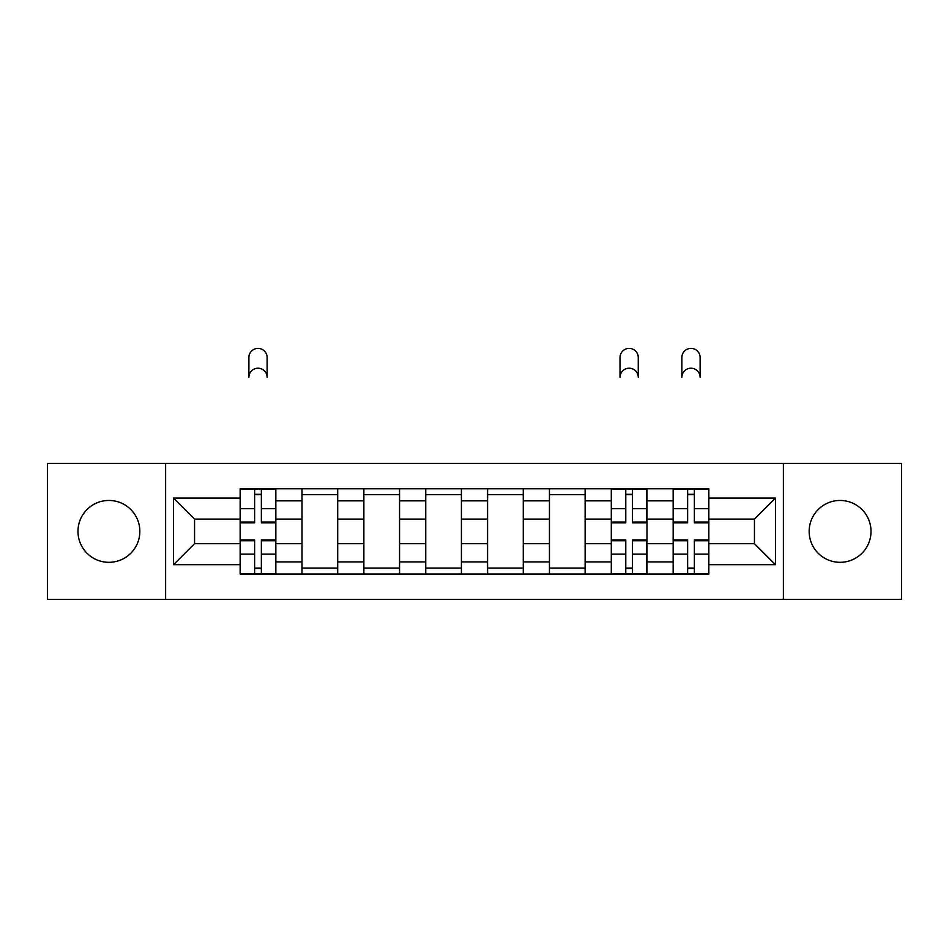 <?xml version="1.0" encoding="UTF-8"?>
<svg xmlns="http://www.w3.org/2000/svg" width="949" height="949" viewBox="0 0 949 949"><rect width="100%" height="100%" fill="white"/><g stroke="black" fill="none" stroke-linecap="round" stroke-linejoin="round"><path stroke-width="1.42" d="M840.09 500.455A30.926 30.926 0 0 0 809.165 531.381A30.926 30.926 0 0 0 840.09 562.318A30.926 30.926 0 0 0 871.016 531.381A30.926 30.926 0 0 0 840.09 500.455M108.91 500.455A30.926 30.926 0 0 0 77.984 531.381A30.926 30.926 0 0 0 108.91 562.318A30.926 30.926 0 0 0 139.835 531.381A30.926 30.926 0 0 0 108.91 500.455M783.388 599.388L901.55 599.388L901.55 463.385L47.45 463.385L47.45 599.388L783.388 599.388L783.388 463.385M302.019 574.015L302.019 500.847L275.839 500.847L275.839 574.015M275.839 500.847L275.839 488.759M302.019 500.847L302.019 488.759M337.702 488.759L337.702 574.015M363.87 574.015L363.87 488.759M399.553 488.759L399.553 574.015M425.733 574.015L425.733 488.759M461.416 488.759L461.416 574.015M487.584 574.015L487.584 488.759M523.267 488.759L523.267 574.015M549.447 574.015L549.447 488.759M585.13 488.759L585.13 574.015M611.298 574.015L611.298 488.759M646.981 488.759L646.981 574.015M673.161 574.015L673.161 488.759M673.161 543.682L646.981 543.682M611.298 543.682L585.13 543.682M549.447 543.682L523.267 543.682M487.584 543.682L461.416 543.682M425.733 543.682L399.553 543.682M363.87 543.682L337.702 543.682M302.019 543.682L275.839 543.682M673.161 519.091L646.981 519.091M611.298 519.091L585.13 519.091M549.447 519.091L523.267 519.091M487.584 519.091L461.416 519.091M425.733 519.091L399.553 519.091M363.87 519.091L337.702 519.091M302.019 519.091L275.839 519.091M194.557 543.682L240.156 543.682L240.156 519.091L194.557 519.091L194.557 543.682L173.548 564.691L173.548 498.071L240.156 498.071L240.156 519.091M708.844 519.091L708.844 543.682L754.443 543.682L754.443 519.091L708.844 519.091L708.844 488.759L240.156 488.759L240.156 498.071M708.844 498.071L775.452 498.071L775.452 564.691L708.844 564.691L708.844 543.682M240.156 543.682L240.156 574.015L708.844 574.015L708.844 564.691M240.156 564.691L173.548 564.691M165.612 599.388L165.612 463.385M261.366 568.06L254.629 568.06M254.629 494.702L261.366 494.702M337.702 568.06L302.019 568.06M302.019 494.702L337.702 494.702M399.553 568.06L363.87 568.06M363.87 494.702L399.553 494.702M461.416 568.06L425.733 568.06M425.733 494.702L461.416 494.702M523.267 568.06L487.584 568.06M487.584 494.702L523.267 494.702M585.13 568.06L549.447 568.06M549.447 494.702L585.13 494.702M632.509 568.06L625.771 568.06M625.771 494.702L632.509 494.702M694.371 568.06L687.634 568.06M687.634 494.702L694.371 494.702M173.548 498.071L194.557 519.091M754.443 543.682L775.452 564.691M754.443 519.091L775.452 498.071M267.12 377.334A9.122 9.122 0 0 0 257.998 368.212A9.122 9.122 0 0 0 248.887 377.334L248.887 357.512A9.122 9.122 0 0 1 257.998 348.39A9.122 9.122 0 0 1 267.12 357.512L267.12 377.334M261.366 522.021L275.649 522.021L275.649 522.863L261.366 522.863L261.366 489.15L275.649 489.15L267.713 489.15M275.649 522.021L275.649 489.15M254.629 494.31L261.366 494.31M248.282 489.15L240.358 489.15L240.358 522.863L254.629 522.863L254.629 489.15L267.12 488.759M240.358 489.15L254.629 489.15L248.887 488.759M254.629 539.91L254.629 573.611L240.358 573.611L240.358 539.91L254.629 539.91M261.366 568.463L254.629 568.463M261.366 573.611L275.649 573.611L275.649 539.91L261.366 539.91L261.366 573.611L254.629 573.611M638.262 377.334A9.122 9.122 0 0 0 629.14 368.212A9.122 9.122 0 0 0 620.017 377.334L620.017 357.512A9.122 9.122 0 0 1 629.14 348.39A9.122 9.122 0 0 1 638.262 357.512L638.262 377.334M632.509 522.021L646.791 522.021L646.791 522.863L632.509 522.863L632.509 489.15L646.791 489.15L638.855 489.15M646.791 522.021L646.791 489.15M625.771 494.31L632.509 494.31M619.424 489.15L611.5 489.15L611.5 522.863L625.771 522.863L625.771 489.15L638.262 488.759M611.5 489.15L625.771 489.15L620.017 488.759M625.771 539.91L625.771 573.611L611.5 573.611L611.5 539.91L625.771 539.91M632.509 568.463L625.771 568.463M632.509 573.611L646.791 573.611L646.791 539.91L632.509 539.91L632.509 573.611L625.771 573.611M700.113 377.334A9.122 9.122 0 0 0 691.002 368.212A9.122 9.122 0 0 0 681.88 377.334L681.88 357.512A9.122 9.122 0 0 1 691.002 348.39A9.122 9.122 0 0 1 700.113 357.512L700.113 377.334M694.371 522.021L708.642 522.021L708.642 522.863L694.371 522.863L694.371 489.15L708.642 489.15L700.718 489.15M708.642 522.021L708.642 489.15M687.634 494.31L694.371 494.31M681.287 489.15L673.351 489.15L673.351 522.863L687.634 522.863L687.634 489.15L700.113 488.759M673.351 489.15L687.634 489.15L681.88 488.759M687.634 539.91L687.634 573.611L673.351 573.611L673.351 539.91L687.634 539.91M694.371 568.463L687.634 568.463M694.371 573.611L708.642 573.611L708.642 539.91L694.371 539.91L694.371 573.611L687.634 573.611M611.298 500.847L585.13 500.847M549.447 500.847L523.267 500.847M487.584 500.847L461.416 500.847M425.733 500.847L399.553 500.847M363.87 500.847L337.702 500.847M673.161 500.847L646.981 500.847M611.298 561.915L585.13 561.915M549.447 561.915L523.267 561.915M487.584 561.915L461.416 561.915M425.733 561.915L399.553 561.915M363.87 561.915L337.702 561.915M302.019 561.915L275.839 561.915M673.161 561.915L646.981 561.915M261.366 508.628L275.649 508.628M240.358 522.021L254.629 522.021M240.358 508.628L254.629 508.628M254.629 540.752L240.358 540.752M254.629 554.133L240.358 554.133M275.649 540.752L261.366 540.752M275.649 554.133L261.366 554.133M632.509 508.628L646.791 508.628M611.5 522.021L625.771 522.021M611.5 508.628L625.771 508.628M625.771 540.752L611.5 540.752M625.771 554.133L611.5 554.133M646.791 540.752L632.509 540.752M646.791 554.133L632.509 554.133M694.371 508.628L708.642 508.628M673.351 522.021L687.634 522.021M673.351 508.628L687.634 508.628M687.634 540.752L673.351 540.752M687.634 554.133L673.351 554.133M708.642 540.752L694.371 540.752M708.642 554.133L694.371 554.133"/></g></svg>
